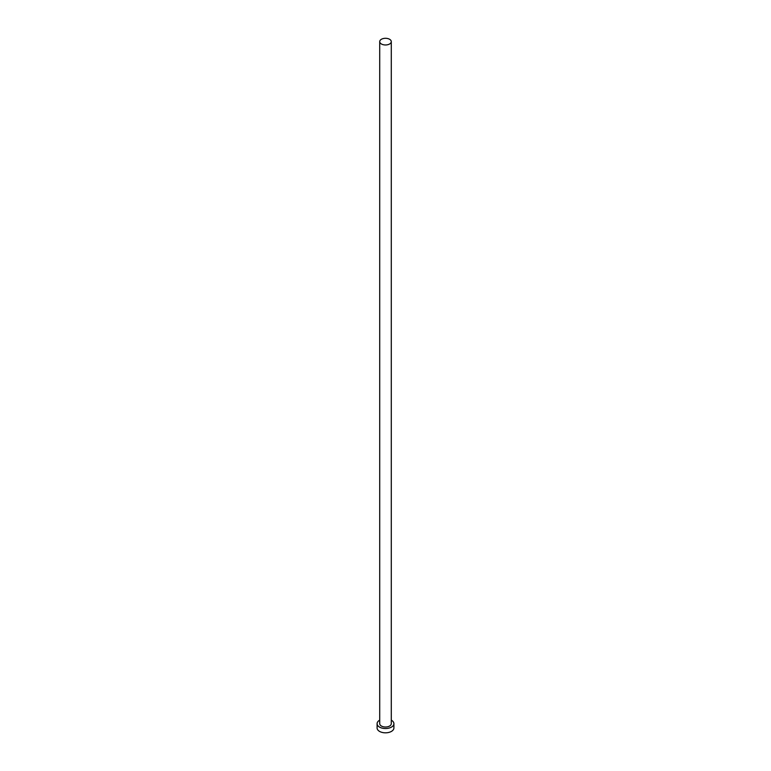 <?xml version="1.0" encoding="UTF-8"?>
<svg xmlns="http://www.w3.org/2000/svg" width="771" height="771" viewBox="0 0 771 771"><rect width="100%" height="100%" fill="white"/><g stroke="black" fill="none" stroke-linecap="round" stroke-linejoin="round"><path stroke-width="1.16" d="M381.414 43.995A5.782 3.335 0 0 0 387.707 44.718A5.782 3.335 0 0 0 391.282 41.634A5.782 3.335 0 0 0 389.586 39.273A5.782 3.335 0 0 0 383.293 38.55A5.782 3.335 0 0 0 379.717 41.634A5.782 3.335 0 0 0 381.414 43.995M379.717 41.634L379.717 723.68A5.782 3.335 0 0 0 381.414 726.031A5.782 3.335 0 0 0 387.707 726.764A5.782 3.335 0 0 0 391.282 723.68L391.282 41.634M379.717 720.153A8.404 4.857 0 0 0 377.096 723.68A8.404 4.857 0 0 0 379.554 727.111A8.404 4.857 0 0 0 388.719 728.161A8.404 4.857 0 0 0 393.904 723.68A8.404 4.857 0 0 0 391.446 720.249A8.404 4.857 0 0 0 391.282 720.153M377.096 723.68L377.096 727.969A8.404 4.857 0 0 0 379.554 731.4A8.404 4.857 0 0 0 388.719 732.45A8.404 4.857 0 0 0 393.904 727.969L393.904 723.68"/></g></svg>
